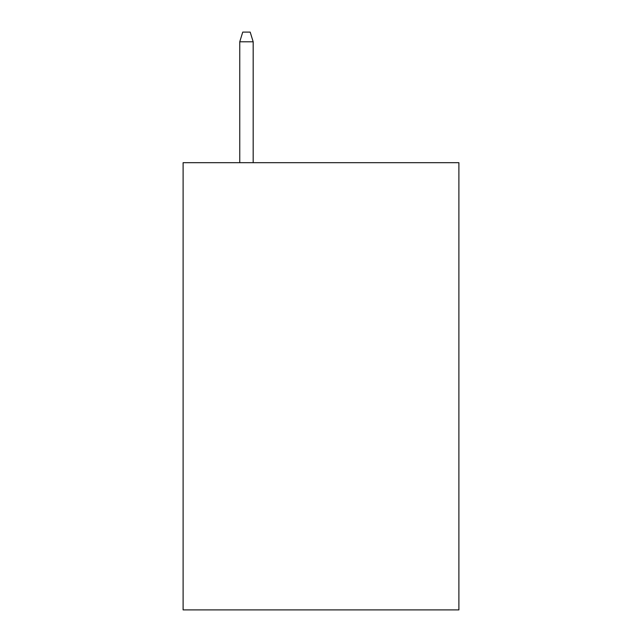 <?xml version="1.0" encoding="UTF-8"?>
<svg xmlns="http://www.w3.org/2000/svg" width="642" height="642" viewBox="0 0 642 642"><rect width="100%" height="100%" fill="white"/><g stroke="black" fill="none" stroke-linecap="round" stroke-linejoin="round"><path stroke-width="0.96" d="M458.894 162.683L458.894 609.9L183.106 609.9L183.106 162.683L458.894 162.683M253.173 162.683L253.173 41.786L239.755 41.786L239.755 162.683M239.755 41.786L242.74 32.1L250.187 32.1L253.173 41.786"/></g></svg>
